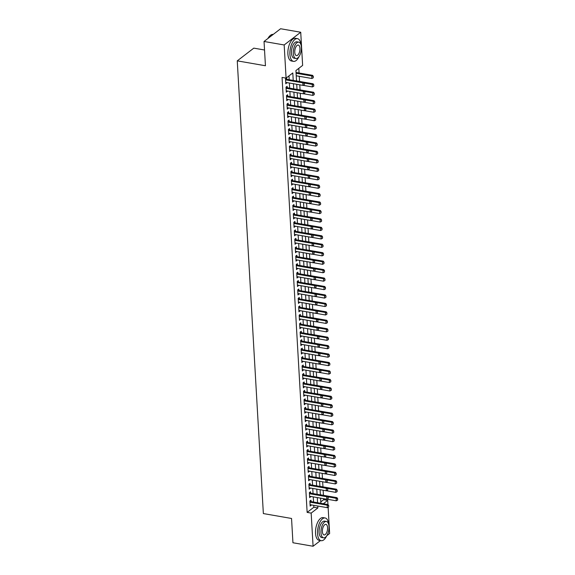 <?xml version="1.0" encoding="UTF-8"?>
<svg xmlns="http://www.w3.org/2000/svg" width="575" height="575" viewBox="0 0 575 575"><rect width="100%" height="100%" fill="white"/><g stroke="black" fill="none" stroke-linecap="round" stroke-linejoin="round"><path stroke-width="0.86" d="M264.529 50.003L253.805 48.135L237.252 60.857L263.357 513.576L291.547 518.47L292.941 542.757L313.08 546.25L311.168 513.101L317.874 507.941L317.767 506.022M237.252 60.857L265.442 65.751L264.04 41.472L280.593 28.75L300.725 32.243L302.637 65.399L295.924 70.552L296.527 80.989M320.8 501.903L323.689 499.682L323.632 498.683M323.438 495.312L323.15 490.238M322.956 486.867L322.661 481.793M322.467 478.422L322.173 473.34M321.978 469.976L321.684 464.895M321.49 461.531L321.202 456.449M321.008 453.086L320.713 448.004M320.519 444.64L320.225 439.559M320.031 436.188L319.736 431.113M319.542 427.743L319.254 422.668M319.053 419.297L318.766 414.223M318.572 410.852L318.277 405.77M318.083 402.407L317.788 397.325M317.594 393.961L317.299 388.88M317.105 385.516L316.818 380.434M316.624 377.063L316.329 371.989M316.135 368.618L315.84 363.544M315.646 360.173L315.352 355.098M315.158 351.728L314.87 346.653M314.676 343.282L314.381 338.201M314.187 334.837L313.893 329.755M313.698 326.392L313.404 321.31M313.21 317.946L312.922 312.865M312.728 309.494L312.433 304.419M312.239 301.048L311.945 295.974M311.751 292.603L311.456 287.529M311.262 284.158L310.974 279.076M310.78 275.713L310.486 270.631M310.292 267.267L309.997 262.186M309.803 258.822L309.508 253.74M309.314 250.377L309.027 245.295M308.832 241.924L308.538 236.85M308.344 233.479L308.049 228.404M307.855 225.033L307.56 219.959M307.366 216.588L307.079 211.507M306.885 208.143L306.59 203.061M306.396 199.697L306.101 194.616M305.907 191.252L305.613 186.171M305.418 182.8L305.131 177.725M304.937 174.354L304.642 169.28M304.448 165.909L304.153 160.835M303.959 157.464L303.665 152.382M303.471 149.018L303.183 143.937M302.982 140.573L302.694 135.492M302.5 132.128L302.206 127.046M302.012 123.683L301.717 118.601M301.523 115.23L301.228 110.156M301.034 106.785L300.747 101.71M300.553 98.339L300.258 93.265M300.064 89.894L299.769 84.812M299.575 81.449L299.28 76.302M299.086 73.003L298.82 68.332M323.689 499.682L327.721 500.379L327.958 504.527L328.728 505.605L328.67 506.978L328.728 505.605M328.117 507.265L329.633 533.528L326.794 535.706M311.068 501.594L310.989 500.178L309.875 501.041L310.162 506.108L311.262 504.893M310.586 493.149L310.5 491.733L309.386 492.595L309.673 497.662L310.773 496.448M310.098 484.703L310.018 483.287L308.897 484.143L309.192 489.217L310.284 488.003M309.609 476.258L309.53 474.842L308.408 475.698L308.703 480.765L309.803 479.557M309.12 467.813L309.041 466.397L307.92 467.252L308.214 472.319L309.314 471.112M308.638 459.36L308.552 457.944L307.438 458.807L307.726 463.874L308.825 462.667M308.15 450.915L308.071 449.499L306.949 450.362L307.244 455.429L308.337 454.221M307.661 442.47L307.582 441.054L306.461 441.916L306.755 446.983L307.855 445.769M307.172 434.024L307.093 432.608L305.972 433.471L306.267 438.538L307.366 437.323M306.691 425.579L306.604 424.163L305.49 425.026L305.778 430.093L306.877 428.878M306.202 417.134L306.123 415.718L305.002 416.573L305.296 421.64L306.389 420.433M305.713 408.688L305.634 407.272L304.513 408.128L304.808 413.195L305.907 411.988M305.224 400.243L305.145 398.827L304.024 399.683L304.319 404.75L305.418 403.542M304.743 391.791L304.657 390.375L303.543 391.237L303.83 396.304L304.93 395.097M304.254 383.345L304.175 381.929L303.054 382.792L303.348 387.859L304.441 386.644M303.765 374.9L303.686 373.484L302.565 374.347L302.86 379.414L303.959 378.199M303.277 366.455L303.197 365.039L302.076 365.901L302.371 370.968L303.471 369.754M302.795 358.009L302.709 356.593L301.595 357.449L301.882 362.523L302.982 361.308M302.306 349.564L302.22 348.148L301.106 349.003L301.401 354.071L302.493 352.863M301.817 341.119L301.738 339.703L300.617 340.558L300.912 345.625L302.012 344.418M301.329 332.673L301.25 331.257L300.128 332.113L300.423 337.18L301.523 335.973M300.847 324.221L300.761 322.805L299.647 323.668L299.934 328.735L301.034 327.527M300.358 315.776L300.272 314.36L299.158 315.222L299.453 320.289L300.545 319.075M299.87 307.33L299.791 305.914L298.669 306.777L298.964 311.844L300.064 310.629M299.381 298.885L299.302 297.469L298.181 298.332L298.475 303.399L299.575 302.184M298.899 290.44L298.813 289.024L297.699 289.879L297.987 294.953L299.086 293.739M298.411 281.994L298.324 280.578L297.21 281.434L297.498 286.501L298.598 285.293M297.922 273.549L297.843 272.133L296.722 272.988L297.016 278.056L298.109 276.848M297.433 265.097L297.354 263.681L296.233 264.543L296.527 269.61L297.627 268.403M296.952 256.651L296.865 255.235L295.751 256.098L296.039 261.165L297.138 259.95M296.463 248.206L296.377 246.79L295.262 247.653L295.55 252.72L296.65 251.505M295.974 239.761L295.895 238.345L294.774 239.207L295.068 244.274L296.161 243.06M295.485 231.315L295.406 229.899L294.285 230.762L294.58 235.829L295.679 234.614M294.997 222.87L294.918 221.454L293.803 222.309L294.091 227.377L295.191 226.169M294.515 214.425L294.429 213.009L293.315 213.864L293.602 218.931L294.702 217.724M294.026 205.979L293.947 204.563L292.826 205.419L293.121 210.486L294.213 209.278M293.537 197.527L293.458 196.111L292.337 196.973L292.632 202.041L293.732 200.833M293.049 189.082L292.97 187.666L291.848 188.528L292.143 193.595L293.243 192.381M292.567 180.636L292.481 179.22L291.367 180.083L291.654 185.15L292.754 183.935M292.078 172.191L291.999 170.775L290.878 171.638L291.173 176.705L292.265 175.49M291.59 163.746L291.511 162.33L290.389 163.185L290.684 168.259L291.784 167.045M291.101 155.3L291.022 153.884L289.901 154.74L290.195 159.807L291.295 158.599M290.619 146.855L290.533 145.439L289.419 146.294L289.707 151.362L290.806 150.154M290.131 138.41L290.052 136.994L288.93 137.849L289.225 142.916L290.317 141.709M289.642 129.957L289.563 128.541L288.442 129.404L288.736 134.471L289.836 133.263M289.153 121.512L289.074 120.096L287.953 120.958L288.248 126.026L289.347 124.811M288.672 113.067L288.585 111.651L287.471 112.513L287.759 117.58L288.858 116.366M288.183 104.621L288.104 103.205L286.982 104.068L287.277 109.135L288.37 107.92M287.694 96.176L287.615 94.76L286.494 95.615L286.788 100.683L287.888 99.475M287.205 87.731L287.126 86.315L286.005 87.17L286.3 92.237L287.399 91.03M293.228 80.414L292.797 72.96L286.084 78.114L282.059 77.417L307.136 512.397L313.849 507.243L313.742 505.324M313.548 502.025L313.253 496.879M313.059 493.58L312.764 488.434M312.577 485.135L312.275 479.988M312.088 476.689L311.794 471.543M311.6 468.237L311.305 463.091M311.111 459.792L310.816 454.645M310.629 451.346L310.327 446.2M310.141 442.901L309.846 437.755M309.652 434.456L309.357 429.309M309.163 426.01L308.868 420.864M308.682 417.565L308.38 412.419M308.193 409.12L307.898 403.973M307.704 400.667L307.409 395.521M307.215 392.222L306.921 387.076M306.734 383.777L306.432 378.63M306.245 375.331L305.95 370.185M305.756 366.886L305.462 361.74M305.268 358.441L304.973 353.294M304.786 349.995L304.484 344.849M304.297 341.55L303.995 336.404M303.808 333.098L303.514 327.951M303.32 324.652L303.025 319.506M302.838 316.207L302.536 311.061M302.349 307.762L302.048 302.615M301.861 299.316L301.566 294.17M301.372 290.871L301.077 285.725M300.883 282.426L300.588 277.279M300.402 273.973L300.1 268.827M299.913 265.528L299.618 260.382M299.424 257.082L299.129 251.936M298.935 248.637L298.641 243.491M298.454 240.192L298.152 235.046M297.965 231.747L297.67 226.6M297.476 223.301L297.182 218.155M296.988 214.856L296.693 209.71M296.506 206.403L296.204 201.257M296.017 197.958L295.723 192.812M295.528 189.513L295.234 184.367M295.04 181.067L294.745 175.921M294.558 172.622L294.256 167.476M294.069 164.177L293.775 159.031M293.581 155.732L293.286 150.585M293.092 147.286L292.797 142.14M292.61 138.834L292.308 133.688M292.122 130.388L291.827 125.242M291.633 121.943L291.338 116.797M291.144 113.498L290.849 108.352M290.662 105.052L290.361 99.906M290.174 96.607L289.879 91.461M289.685 88.162L289.39 83.016M289.196 79.709L288.981 75.893M286.724 79.285L286.637 77.869L285.523 78.725L285.811 83.792L286.911 82.584M264.04 41.472L284.172 44.965L300.725 32.243M320.469 540.572L313.08 546.25M307.136 512.397L311.168 513.101M286.084 78.114L284.172 44.965M317.572 502.723L317.278 497.576M317.091 494.277L316.789 489.131M316.602 485.832L316.308 480.686M316.113 477.387L315.819 472.24M315.625 468.941L315.33 463.795M315.143 460.496L314.841 455.35M314.654 452.051L314.36 446.904M314.166 443.598L313.871 438.452M313.677 435.153L313.382 430.007M313.195 426.707L312.893 421.561M312.707 418.262L312.412 413.116M312.218 409.817L311.923 404.671M311.729 401.372L311.434 396.225M311.248 392.926L310.946 387.78M310.759 384.474L310.464 379.327M310.27 376.028L309.975 370.882M309.781 367.583L309.487 362.437M309.3 359.138L308.998 353.992M308.811 350.692L308.516 345.546M308.322 342.247L308.027 337.101M307.833 333.802L307.539 328.656M307.352 325.357L307.05 320.21M306.863 316.904L306.561 311.758M306.374 308.459L306.08 303.312M305.886 300.013L305.591 294.867M305.397 291.568L305.102 286.422M304.915 283.123L304.613 277.977M304.427 274.678L304.132 269.531M303.938 266.232L303.643 261.086M303.449 257.78L303.154 252.641M302.967 249.334L302.666 244.188M302.479 240.889L302.184 235.743M301.99 232.444L301.695 227.298M301.501 223.998L301.207 218.852M301.02 215.553L300.718 210.407M300.531 207.108L300.236 201.962M300.042 198.662L299.748 193.516M299.553 190.21L299.259 185.064M299.072 181.765L298.77 176.618M298.583 173.319L298.288 168.173M298.094 164.874L297.8 159.728M297.606 156.429L297.311 151.282M297.124 147.983L296.822 142.837M296.635 139.538L296.341 134.392M296.147 131.093L295.852 125.947M295.658 122.64L295.363 117.494M295.176 114.195L294.874 109.049M294.688 105.75L294.393 100.603M294.199 97.304L293.904 92.158M293.71 88.859L293.415 83.713M323.358 503.729L327.721 500.379M296.722 84.288L297.016 89.434M297.203 92.733L297.505 97.879M297.692 101.178L297.987 106.325M298.181 109.624L298.475 114.77M298.669 118.069L298.964 123.215M299.151 126.514L299.453 131.661M299.64 134.96L299.934 140.106M300.128 143.412L300.423 148.558M300.617 151.857L300.912 157.004M301.099 160.303L301.401 165.449M301.588 168.748L301.882 173.894M302.076 177.193L302.371 182.34M302.565 185.639L302.86 190.785M303.047 194.084L303.348 199.23M303.535 202.537L303.837 207.683M304.024 210.982L304.319 216.128M304.513 219.427L304.808 224.573M304.994 227.873L305.296 233.019M305.483 236.318L305.785 241.464M305.972 244.763L306.267 249.909M306.461 253.208L306.755 258.355M306.949 261.654L307.244 266.8M307.431 270.106L307.733 275.252M307.92 278.552L308.214 283.698M308.408 286.997L308.703 292.143M308.897 295.442L309.192 300.588M309.379 303.887L309.681 309.034M309.868 312.333L310.162 317.479M310.356 320.778L310.651 325.924M310.845 329.231L311.14 334.37M311.327 337.676L311.628 342.822M311.815 346.121L312.11 351.268M312.304 354.567L312.599 359.713M312.793 363.012L313.088 368.158M313.274 371.457L313.576 376.603M313.763 379.902L314.058 385.049M314.252 388.348L314.547 393.494M314.741 396.8L315.035 401.947M315.222 405.246L315.524 410.392M315.711 413.691L316.006 418.837M316.2 422.136L316.494 427.283M316.688 430.582L316.983 435.728M317.17 439.027L317.472 444.173M317.659 447.472L317.953 452.618M318.147 455.918L318.442 461.064M318.636 464.37L318.931 469.516M319.118 472.815L319.42 477.962M319.607 481.261L319.908 486.407M320.095 489.706L320.39 494.852M320.584 498.151L320.879 503.298M313.849 507.243L317.874 507.941M285.753 82.728L286.932 82.937M286.242 91.173L287.421 91.382M286.724 99.619L287.902 99.827M287.213 108.071L288.391 108.272M287.701 116.517L288.88 116.718M288.19 124.962L289.369 125.163M288.672 133.407L289.85 133.608M289.16 141.853L290.339 142.061M289.649 150.298L290.828 150.506M290.138 158.743L291.317 158.952M290.619 167.188L291.798 167.397M291.108 175.641L292.287 175.842M291.597 184.086L292.776 184.287M292.086 192.532L293.264 192.733M292.567 200.977L293.746 201.185M293.056 209.422L294.235 209.631M293.545 217.868L294.723 218.076M294.033 226.313L295.212 226.521M294.515 234.765L295.701 234.967M295.004 243.211L296.183 243.412M295.493 251.656L296.671 251.857M295.981 260.101L297.16 260.303M296.463 268.547L297.649 268.755M296.952 276.992L298.13 277.2M297.44 285.437L298.619 285.646M297.929 293.882L299.108 294.091M298.411 302.335L299.597 302.536M298.899 310.78L300.078 310.982M299.388 319.226L300.567 319.427M299.877 327.671L301.056 327.872M300.358 336.116L301.544 336.325M300.847 344.562L302.026 344.77M301.336 353.007L302.515 353.215M301.825 361.452L303.003 361.661M302.313 369.905L303.492 370.106M302.795 378.35L303.974 378.551M303.284 386.795L304.463 386.997M303.772 395.241L304.951 395.449M304.261 403.686L305.44 403.894M304.743 412.131L305.922 412.34M305.232 420.577L306.41 420.785M305.72 429.029L306.899 429.23M306.209 437.474L307.388 437.676M306.691 445.92L307.869 446.121M307.179 454.365L308.358 454.566M307.668 462.81L308.847 463.019M308.157 471.256L309.336 471.464M308.638 479.701L309.817 479.909M309.127 488.146L310.306 488.355M309.616 496.599L310.795 496.8M310.105 505.044L311.283 505.245M304.319 84.662L304.376 83.289L304.319 84.662L302.967 85.373L285.732 82.376M285.588 79.846L302.824 82.836L303.629 82.218L304.376 83.289M285.538 78.998L285.667 79.062A0.92 0.733 -127.5 0 0 285.912 79.142L303.629 82.218M302.967 85.373L302.824 82.836L304.24 83.397M296.226 75.771L311.916 78.495L311.772 75.965L296.082 73.241M313.188 76.518L313.26 77.79L313.325 76.417L311.772 75.965L312.577 75.347L296.039 72.472M311.916 78.495L313.26 77.79M313.325 76.417L312.577 75.347M267.914 38.496A11.256 5.218 -80.1 0 1 269.883 35.823A11.256 5.218 -80.1 0 1 269.991 35.722M273.204 34.428L273.154 34.421A11.529 5.348 99.9 0 0 270.099 35.621A11.529 5.348 99.9 0 0 268.072 38.367M301.034 45.008A11.529 5.348 99.9 0 0 297.469 38.64A11.529 5.348 99.9 0 0 289.908 54.302A11.529 5.348 99.9 0 0 293.523 61.367A11.529 5.348 99.9 0 0 299.029 56.58M297.469 38.64L295.457 38.295A11.529 5.348 99.9 0 0 287.895 53.949A11.529 5.348 99.9 0 0 291.511 61.015L293.523 61.367M295.931 58.506L294.077 58.183A8.302 3.853 -80.1 0 1 291.475 53.101A8.302 3.853 -80.1 0 1 296.923 41.824L298.77 42.148A8.302 3.853 99.9 0 0 293.322 53.417A8.302 3.853 99.9 0 0 295.931 58.506A8.302 3.853 99.9 0 0 301.379 47.236A8.302 3.853 99.9 0 0 298.77 42.148M294.759 52.318A5.348 2.48 99.9 0 0 296.434 55.602A5.348 2.48 99.9 0 0 299.949 48.336A5.348 2.48 99.9 0 0 298.267 45.058A5.348 2.48 99.9 0 0 294.759 52.318M328.677 524.328A11.529 5.348 99.9 0 0 325.112 517.967A11.529 5.348 99.9 0 0 317.544 533.629A11.529 5.348 99.9 0 0 321.166 540.694A11.529 5.348 99.9 0 0 326.665 535.907M325.112 517.967L323.1 517.622A11.529 5.348 99.9 0 0 315.531 533.277A11.529 5.348 99.9 0 0 319.147 540.342L321.166 540.694M323.567 537.833L321.713 537.51A8.302 3.853 -80.1 0 1 319.111 532.421A8.302 3.853 -80.1 0 1 324.559 521.151L326.413 521.475A8.302 3.853 99.9 0 0 320.965 532.745A8.302 3.853 99.9 0 0 323.567 537.833A8.302 3.853 99.9 0 0 329.015 526.556A8.302 3.853 99.9 0 0 326.413 521.475M322.395 531.645A5.348 2.48 99.9 0 0 324.07 534.923A5.348 2.48 99.9 0 0 327.585 527.656A5.348 2.48 99.9 0 0 325.903 524.378A5.348 2.48 99.9 0 0 322.395 531.645M304.8 93.107L304.865 91.741L304.8 93.107L303.456 93.818L286.221 90.821M286.07 88.291L303.312 91.281L304.118 90.663L304.865 91.741M286.027 87.443L286.149 87.508A0.92 0.733 -127.5 0 0 286.4 87.587L304.118 90.663M303.456 93.818L303.312 91.281L304.728 91.842M305.289 101.552L305.354 100.187L305.289 101.552L303.945 102.264L286.702 99.267M286.558 96.737L303.801 99.727L304.606 99.108L305.354 100.187M286.508 95.888L286.637 95.953A0.92 0.733 -127.5 0 0 286.882 96.032L304.606 99.108M303.945 102.264L303.801 99.727L305.217 100.287M305.778 109.997L305.835 108.632L305.778 109.997L304.434 110.709L287.191 107.719M287.047 105.182L304.283 108.179L305.088 107.561L305.835 108.632M286.997 104.334L287.126 104.398A0.92 0.733 -127.5 0 0 287.371 104.478L305.088 107.561M304.434 110.709L304.283 108.179L305.706 108.733M306.267 118.45L306.324 117.077L306.267 118.45L304.915 119.154L287.68 116.164M287.536 113.627L304.772 116.624L305.577 116.006L306.324 117.077M287.486 112.779L287.615 112.844A0.92 0.733 -127.5 0 0 287.859 112.93L305.577 116.006M304.915 119.154L304.772 116.624L306.195 117.178M303.068 85.323L312.405 86.94L312.261 84.41L304.175 83.008M313.677 84.963L313.749 86.236L313.813 84.863L312.261 84.41L313.066 83.792L296.527 80.917M312.405 86.94L313.749 86.236M313.813 84.863L313.066 83.792M303.55 93.768L312.893 95.392L312.743 92.855L304.664 91.454M314.166 93.416L314.238 94.681L314.295 93.308L312.743 92.855L313.548 92.237L297.009 89.362M312.893 95.392L314.238 94.681M314.295 93.308L313.548 92.237M304.038 102.213L313.375 103.838L313.231 101.301L305.152 99.899M314.654 101.861L314.726 103.126L314.784 101.753L313.231 101.301L314.036 100.683L297.498 97.808M313.375 103.838L314.726 103.126M314.784 101.753L314.036 100.683M304.527 110.659L313.864 112.283L313.72 109.746L305.641 108.344M315.136 110.307L315.208 111.572L315.272 110.199L313.72 109.746L314.525 109.128L297.987 106.26M313.864 112.283L315.208 111.572M315.272 110.199L314.525 109.128M306.748 126.895L306.813 125.522L306.748 126.895L305.404 127.6L288.168 124.61M288.018 122.073L305.26 125.07L306.065 124.452L306.813 125.522M287.974 121.224L288.097 121.289A0.92 0.733 -127.5 0 0 288.348 121.375L306.065 124.452M305.404 127.6L305.26 125.07L306.676 125.623M305.016 119.104L314.353 120.728L314.209 118.191L306.123 116.79M315.625 118.752L315.697 120.017L315.761 118.651L314.209 118.191L315.014 117.573L298.475 114.705M314.353 120.728L315.697 120.017M315.761 118.651L315.014 117.573M307.237 135.341L307.302 133.968L307.237 135.341L305.893 136.052L288.65 133.055M288.506 130.518L305.749 133.515L306.554 132.897L307.302 133.968M288.456 129.67L288.585 129.734A0.92 0.733 -127.5 0 0 288.837 129.821L306.554 132.897M305.893 136.052L305.749 133.515L307.165 134.076M305.498 127.549L314.841 129.174L314.69 126.644L306.612 125.235M316.113 127.197L316.185 128.462L316.25 127.097L314.69 126.644L315.495 126.018L298.957 123.151M314.841 129.174L316.185 128.462M316.25 127.097L315.495 126.018M307.726 143.786L307.783 142.413L307.726 143.786L306.382 144.498L289.139 141.5M288.995 138.97L306.231 141.96L307.036 141.342L307.783 142.413M288.945 138.122L289.074 138.187A0.92 0.733 -127.5 0 0 289.318 138.266L307.036 141.342M306.382 144.498L306.231 141.96L307.654 142.521M305.986 136.002L315.33 137.619L315.179 135.089L307.1 133.68M316.602 135.643L316.674 136.907L316.732 135.542L315.179 135.089L315.984 134.471L299.446 131.596M315.33 137.619L316.674 136.907M316.732 135.542L315.984 134.471M308.214 152.231L308.272 150.858L308.214 152.231L306.863 152.943L289.627 149.946M289.484 147.416L306.719 150.406L307.524 149.787L308.272 150.858M289.433 146.567L289.563 146.632A0.92 0.733 -127.5 0 0 289.807 146.711L307.524 149.787M306.863 152.943L306.719 150.406L308.143 150.966M306.475 144.447L315.812 146.064L315.668 143.534L307.589 142.133M317.084 144.088L317.163 145.36L317.22 143.987L315.668 143.534L316.473 142.916L299.934 140.041M315.812 146.064L317.163 145.36M317.22 143.987L316.473 142.916M308.696 160.677L308.761 159.311L308.696 160.677L307.352 161.388L290.116 158.391M289.965 155.861L307.208 158.851L308.013 158.233L308.761 159.311M289.922 155.013L290.052 155.077A0.92 0.733 -127.5 0 0 290.296 155.157L308.013 158.233M307.352 161.388L307.208 158.851L308.624 159.412M306.964 152.893L316.3 154.51L316.157 151.98L308.071 150.578M317.572 152.533L317.644 153.805L317.709 152.433L316.157 151.98L316.962 151.362L300.423 148.487M316.3 154.51L317.644 153.805M317.709 152.433L316.962 151.362M309.185 169.122L309.249 167.756L309.185 169.122L307.841 169.833L290.605 166.843M290.454 164.306L307.697 167.303L308.502 166.678L309.249 167.756M290.404 163.458L290.533 163.523A0.92 0.733 -127.5 0 0 290.785 163.602L308.502 166.678M307.841 169.833L307.697 167.303L309.113 167.857M307.445 161.338L316.789 162.962L316.638 160.425L308.559 159.023M318.061 160.986L318.133 162.251L318.198 160.878L316.638 160.425L317.443 159.807L300.905 156.932M316.789 162.962L318.133 162.251M318.198 160.878L317.443 159.807M309.673 177.567L309.731 176.202L309.673 177.567L308.329 178.279L291.087 175.289M290.943 172.752L308.178 175.749L308.983 175.131L309.731 176.202M290.893 171.903L291.022 171.968A0.92 0.733 -127.5 0 0 291.266 172.047L308.983 175.131M308.329 178.279L308.178 175.749L309.602 176.302M307.934 169.783L317.278 171.407L317.127 168.87L309.048 167.469M318.55 169.431L318.622 170.696L318.679 169.323L317.127 168.87L317.932 168.252L301.393 165.377M317.278 171.407L318.622 170.696M318.679 169.323L317.932 168.252M310.162 186.02L310.22 184.647L310.162 186.02L308.811 186.724L291.575 183.734M291.432 181.197L308.667 184.194L309.472 183.576L310.22 184.647M291.381 180.349L291.511 180.413A0.92 0.733 -127.5 0 0 291.755 180.5L309.472 183.576M308.811 186.724L308.667 184.194L310.09 184.748M308.423 178.228L317.759 179.853L317.616 177.316L309.537 175.914M319.032 177.876L319.111 179.141L319.168 177.776L317.616 177.316L318.421 176.697L301.882 173.83M317.759 179.853L319.111 179.141M319.168 177.776L318.421 176.697M310.644 194.465L310.708 193.092L310.644 194.465L309.3 195.169L292.064 192.179M291.913 189.642L309.156 192.639L309.961 192.021L310.708 193.092M291.87 188.794L291.999 188.859A0.92 0.733 -127.5 0 0 292.244 188.945L309.961 192.021M309.3 195.169L309.156 192.639L310.572 193.193M308.912 186.674L318.248 188.298L318.104 185.761L310.018 184.359M319.52 186.322L319.592 187.587L319.657 186.221L318.104 185.761L318.909 185.143L302.371 182.275M318.248 188.298L319.592 187.587M319.657 186.221L318.909 185.143M311.132 202.91L311.197 201.537L311.132 202.91L309.788 203.622L292.553 200.625M292.402 198.095L309.645 201.085L310.45 200.467L311.197 201.537M292.352 197.247L292.481 197.304A0.92 0.733 -127.5 0 0 292.732 197.39L310.45 200.467M309.788 203.622L309.645 201.085L311.061 201.645M309.4 195.119L318.737 196.743L318.586 194.213L310.507 192.805M320.009 194.767L320.081 196.032L320.146 194.666L318.586 194.213L319.398 193.588L302.853 190.72M318.737 196.743L320.081 196.032M320.146 194.666L319.398 193.588M311.621 211.356L311.686 209.983L311.621 211.356L310.277 212.067L293.034 209.07M292.891 206.54L310.126 209.53L310.931 208.912L311.686 209.983M292.84 205.692L292.97 205.757A0.92 0.733 -127.5 0 0 293.214 205.836L310.931 208.912M310.277 212.067L310.126 209.53L311.549 210.091M309.882 203.572L319.226 205.189L319.075 202.659L310.996 201.25M320.498 203.212L320.57 204.484L320.627 203.112L319.075 202.659L319.88 202.041L303.341 199.166M319.226 205.189L320.57 204.484M320.627 203.112L319.88 202.041M312.11 219.801L312.168 218.435L312.11 219.801L310.759 220.513L293.523 217.515M293.379 214.985L310.615 217.975L311.42 217.357L312.168 218.435M293.329 214.137L293.458 214.202A0.92 0.733 -127.5 0 0 293.703 214.281L311.42 217.357M310.759 220.513L310.615 217.975L312.038 218.536M310.371 212.017L319.707 213.634L319.563 211.104L311.485 209.702M320.979 211.658L321.058 212.93L321.116 211.557L319.563 211.104L320.368 210.486L303.83 207.611M319.707 213.634L321.058 212.93M321.116 211.557L320.368 210.486M312.599 228.246L312.656 226.881L312.599 228.246L311.248 228.958L294.012 225.961M293.861 223.431L311.104 226.421L311.909 225.803L312.656 226.881M293.818 222.583L293.947 222.647A0.92 0.733 -127.5 0 0 294.192 222.726L311.909 225.803M311.248 228.958L311.104 226.421L312.52 226.981M310.859 220.462L320.196 222.079L320.052 219.549L311.973 218.148M321.468 220.11L321.54 221.375L321.605 220.002L320.052 219.549L320.857 218.931L304.319 216.056M320.196 222.079L321.54 221.375M321.605 220.002L320.857 218.931M313.08 236.692L313.145 235.326L313.08 236.692L311.736 237.403L294.501 234.413M294.35 231.876L311.592 234.873L312.397 234.248L313.145 235.326M294.299 231.028L294.429 231.092A0.92 0.733 -127.5 0 0 294.68 231.172L312.397 234.248M311.736 237.403L311.592 234.873L313.008 235.427M311.348 228.908L320.685 230.532L320.541 227.995L312.455 226.593M321.957 228.555L322.029 229.82L322.093 228.447L320.541 227.995L321.346 227.377L304.8 224.502M320.685 230.532L322.029 229.82M322.093 228.447L321.346 227.377M313.569 245.144L313.634 243.771L313.569 245.144L312.225 245.848L294.982 242.858M294.838 240.321L312.074 243.318L312.879 242.7L313.634 243.771M294.788 239.473L294.918 239.538A0.92 0.733 -127.5 0 0 295.162 239.624L312.879 242.7M312.225 245.848L312.074 243.318L313.497 243.872M311.83 237.353L321.173 238.977L321.022 236.44L312.944 235.038M322.446 237.001L322.518 238.266L322.575 236.893L321.022 236.44L321.827 235.822L305.289 232.954M321.173 238.977L322.518 238.266M322.575 236.893L321.827 235.822M314.058 253.589L314.115 252.217L314.058 253.589L312.714 254.294L295.471 251.304M295.327 248.767L312.563 251.764L313.368 251.146L314.115 252.217M295.277 247.918L295.406 247.983A0.92 0.733 -127.5 0 0 295.651 248.069L313.368 251.146M312.714 254.294L312.563 251.764L313.986 252.317M312.318 245.798L321.655 247.423L321.511 244.885L313.433 243.484M322.927 245.446L323.006 246.711L323.064 245.345L321.511 244.885L322.316 244.267L305.778 241.399M321.655 247.423L323.006 246.711M323.064 245.345L322.316 244.267M314.547 262.035L314.604 260.662L314.547 262.035L313.195 262.746L295.96 259.749M295.816 257.212L313.052 260.209L313.857 259.591L314.604 260.662M295.766 256.364L295.895 256.428A0.92 0.733 -127.5 0 0 296.139 256.515L313.857 259.591M313.195 262.746L313.052 260.209L314.467 260.77M312.807 254.243L322.144 255.868L322 253.331L313.921 251.929M323.416 253.891L323.488 255.156L323.553 253.791L322 253.331L322.805 252.713L306.267 249.845M322.144 255.868L323.488 255.156M323.553 253.791L322.805 252.713M315.028 270.48L315.093 269.107L315.028 270.48L313.684 271.192L296.448 268.194M296.298 265.664L313.54 268.654L314.345 268.036L315.093 269.107M296.247 264.816L296.377 264.874A0.92 0.733 -127.5 0 0 296.628 264.96L314.345 268.036M313.684 271.192L313.54 268.654L314.956 269.215M313.296 262.696L322.632 264.313L322.489 261.783L314.403 260.374M323.905 262.337L323.977 263.602L324.041 262.236L322.489 261.783L323.294 261.165L306.755 258.29M322.632 264.313L323.977 263.602M324.041 262.236L323.294 261.165M315.517 278.925L315.582 277.553L315.517 278.925L314.173 279.637L296.93 276.64M296.786 274.11L314.022 277.1L314.834 276.482L315.582 277.553M296.736 273.262L296.865 273.326A0.92 0.733 -127.5 0 0 297.11 273.405L314.834 276.482M314.173 279.637L314.022 277.1L315.445 277.66M313.777 271.141L323.121 272.758L322.97 270.228L314.892 268.827M324.393 270.782L324.465 272.054L324.523 270.681L322.97 270.228L323.775 269.61L307.237 266.735M323.121 272.758L324.465 272.054M324.523 270.681L323.775 269.61M316.006 287.371L316.063 286.005L316.006 287.371L314.662 288.082L297.419 285.085M297.275 282.555L314.511 285.545L315.316 284.927L316.063 286.005M297.225 281.707L297.354 281.772A0.92 0.733 -127.5 0 0 297.598 281.851L315.316 284.927M314.662 288.082L314.511 285.545L315.934 286.106M314.266 279.587L323.603 281.204L323.459 278.674L315.38 277.272M324.875 279.227L324.954 280.499L325.012 279.127L323.459 278.674L324.264 278.056L307.726 275.181M323.603 281.204L324.954 280.499M325.012 279.127L324.264 278.056M316.494 295.816L316.552 294.45L316.494 295.816L315.143 296.527L297.908 293.537M297.764 291L314.999 293.99L315.804 293.372L316.552 294.45M297.713 290.152L297.843 290.217A0.92 0.733 -127.5 0 0 298.087 290.296L315.804 293.372M315.143 296.527L314.999 293.99L316.415 294.551M314.755 288.032L324.092 289.656L323.948 287.119L315.869 285.717M325.364 287.68L325.436 288.945L325.5 287.572L323.948 287.119L324.753 286.501L308.214 283.626M324.092 289.656L325.436 288.945M325.5 287.572L324.753 286.501M316.976 304.261L317.041 302.896L316.976 304.261L315.632 304.973L298.396 301.983M298.245 299.446L315.488 302.443L316.293 301.825L317.041 302.896M298.195 298.598L298.324 298.662A0.92 0.733 -127.5 0 0 298.576 298.741L316.293 301.825M315.632 304.973L315.488 302.443L316.904 302.996M315.244 296.477L324.58 298.102L324.437 295.564L316.351 294.163M325.853 296.125L325.924 297.39L325.989 296.017L324.437 295.564L325.242 294.946L308.703 292.071M324.58 298.102L325.924 297.39M325.989 296.017L325.242 294.946M317.465 312.714L317.529 311.341L317.465 312.714L316.121 313.418L298.878 310.428M298.734 307.891L315.977 310.888L316.782 310.27L317.529 311.341M298.684 307.043L298.813 307.107A0.92 0.733 -127.5 0 0 299.058 307.194L316.782 310.27M316.121 313.418L315.977 310.888L317.393 311.442M315.725 304.923L325.069 306.547L324.918 304.01L316.839 302.608M326.341 304.57L326.413 305.835L326.471 304.463L324.918 304.01L325.723 303.392L309.185 300.524M325.069 306.547L326.413 305.835M326.471 304.463L325.723 303.392M317.953 321.159L318.011 319.786L317.953 321.159L316.609 321.863L299.367 318.873M299.223 316.336L316.458 319.333L317.263 318.715L318.011 319.786M299.173 315.488L299.302 315.553A0.92 0.733 -127.5 0 0 299.546 315.639L317.263 318.715M316.609 321.863L316.458 319.333L317.882 319.887M316.214 313.368L325.551 314.992L325.407 312.455L317.328 311.053M326.83 313.016L326.902 314.281L326.959 312.915L325.407 312.455L326.212 311.837L309.673 308.969M325.551 314.992L326.902 314.281M326.959 312.915L326.212 311.837M318.442 329.604L318.5 328.232L318.442 329.604L317.091 330.316L299.855 327.319M299.712 324.782L316.947 327.779L317.752 327.161L318.5 328.232M299.661 323.941L299.791 323.998A0.92 0.733 -127.5 0 0 300.035 324.084L317.752 327.161M317.091 330.316L316.947 327.779L318.363 328.339M316.703 321.813L326.039 323.438L325.896 320.908L317.817 319.499M327.312 321.461L327.383 322.726L327.448 321.36L325.896 320.908L326.701 320.282L310.162 317.414M326.039 323.438L327.383 322.726M327.448 321.36L326.701 320.282M318.924 338.05L318.988 336.677L318.924 338.05L317.58 338.761L300.344 335.764M300.193 333.234L317.436 336.224L318.241 335.606L318.988 336.677M300.15 332.386L300.272 332.451A0.92 0.733 -127.5 0 0 300.524 332.53L318.241 335.606M317.58 338.761L317.436 336.224L318.852 336.785M317.192 330.266L326.528 331.883L326.384 329.353L318.298 327.944M327.8 329.906L327.872 331.171L327.937 329.806L326.384 329.353L327.189 328.735L310.651 325.86M326.528 331.883L327.872 331.171M327.937 329.806L327.189 328.735M319.412 346.495L319.477 345.122L319.412 346.495L318.068 347.207L300.826 344.209M300.682 341.679L317.925 344.669L318.73 344.051L319.477 345.122M300.632 340.831L300.761 340.896A0.92 0.733 -127.5 0 0 301.005 340.975L318.73 344.051M318.068 347.207L317.925 344.669L319.341 345.23M317.673 338.711L327.017 340.328L326.866 337.798L318.787 336.397M328.289 338.352L328.361 339.624L328.418 338.251L326.866 337.798L327.671 337.18L311.132 334.305M327.017 340.328L328.361 339.624M328.418 338.251L327.671 337.18M319.901 354.94L319.959 353.575L319.901 354.94L318.557 355.652L301.314 352.655M301.171 350.125L318.406 353.115L319.211 352.497L319.959 353.575M301.12 349.277L301.25 349.341A0.92 0.733 -127.5 0 0 301.494 349.42L319.211 352.497M318.557 355.652L318.406 353.115L319.829 353.675M318.162 347.156L327.498 348.773L327.355 346.243L319.276 344.842M328.778 346.797L328.85 348.069L328.907 346.696L327.355 346.243L328.16 345.625L311.621 342.75M327.498 348.773L328.85 348.069M328.907 346.696L328.16 345.625M320.39 363.386L320.447 362.02L320.39 363.386L319.039 364.097L301.803 361.107M301.659 358.57L318.895 361.567L319.7 360.942L320.447 362.02M301.609 357.722L301.738 357.787A0.92 0.733 -127.5 0 0 301.983 357.866L319.7 360.942M319.039 364.097L318.895 361.567L320.311 362.121M318.651 355.602L327.987 357.226L327.843 354.689L319.765 353.287M329.259 355.249L329.331 356.514L329.396 355.142L327.843 354.689L328.648 354.071L312.11 351.196M327.987 357.226L329.331 356.514M329.396 355.142L328.648 354.071M320.872 371.838L320.936 370.465L320.872 371.838L319.527 372.543L302.292 369.552M302.141 367.015L319.384 370.012L320.189 369.394L320.936 370.465M302.098 366.167L302.22 366.232A0.92 0.733 -127.5 0 0 302.472 366.311L320.189 369.394M319.527 372.543L319.384 370.012L320.8 370.566M319.139 364.047L328.476 365.671L328.332 363.134L320.246 361.732M329.748 363.695L329.82 364.96L329.885 363.587L328.332 363.134L329.137 362.516L312.599 359.641M328.476 365.671L329.82 364.96M329.885 363.587L329.137 362.516M321.36 380.283L321.425 378.911L321.36 380.283L320.016 380.988L302.773 377.998M302.63 375.461L319.873 378.458L320.678 377.84L321.425 378.911M302.579 374.613L302.709 374.677A0.92 0.733 -127.5 0 0 302.953 374.763L320.678 377.84M320.016 380.988L319.873 378.458L321.288 379.011M319.621 372.492L328.965 374.117L328.814 371.579L320.735 370.178M330.237 372.14L330.309 373.405L330.366 372.039L328.814 371.579L329.619 370.961L313.08 368.093M328.965 374.117L330.309 373.405M330.366 372.039L329.619 370.961M321.849 388.729L321.907 387.356L321.849 388.729L320.505 389.433L303.262 386.443M303.118 383.906L320.354 386.903L321.159 386.285L321.907 387.356M303.068 383.058L303.197 383.122A0.92 0.733 -127.5 0 0 303.442 383.209L321.159 386.285M320.505 389.433L320.354 386.903L321.777 387.457M320.11 380.938L329.446 382.562L329.303 380.025L321.224 378.623M330.726 380.585L330.798 381.85L330.855 380.485L329.303 380.025L330.107 379.407L313.569 376.539M329.446 382.562L330.798 381.85M330.855 380.485L330.107 379.407M322.338 397.174L322.395 395.801L322.338 397.174L320.987 397.886L303.751 394.888M303.607 392.358L320.843 395.348L321.648 394.73L322.395 395.801M303.557 391.51L303.686 391.568A0.92 0.733 -127.5 0 0 303.931 391.654L321.648 394.73M320.987 397.886L320.843 395.348L322.266 395.909M320.598 389.383L329.935 391.007L329.791 388.477L321.713 387.068M331.207 389.031L331.279 390.296L331.344 388.93L329.791 388.477L330.596 387.852L314.058 384.984M329.935 391.007L331.279 390.296M331.344 388.93L330.596 387.852M322.819 405.619L322.884 404.247L322.819 405.619L321.475 406.331L304.24 403.334M304.089 400.804L321.332 403.794L322.137 403.176L322.884 404.247M304.046 399.956L304.168 400.02A0.92 0.733 -127.5 0 0 304.419 400.099L322.137 403.176M321.475 406.331L321.332 403.794L322.748 404.354M321.087 397.835L330.424 399.452L330.28 396.923L322.194 395.514M331.696 397.476L331.768 398.748L331.832 397.375L330.28 396.923L331.085 396.304L314.547 393.429M330.424 399.452L331.768 398.748M331.832 397.375L331.085 396.304M323.308 414.065L323.373 412.699L323.308 414.065L321.964 414.776L304.721 411.779M304.577 409.249L321.82 412.239L322.625 411.621L323.373 412.699M304.527 408.401L304.657 408.466A0.92 0.733 -127.5 0 0 304.908 408.545L322.625 411.621M321.964 414.776L321.82 412.239L323.236 412.8M321.569 406.281L330.912 407.898L330.762 405.368L322.683 403.966M332.185 405.921L332.257 407.193L332.321 405.821L330.762 405.368L331.567 404.75L315.028 401.875M330.912 407.898L332.257 407.193M332.321 405.821L331.567 404.75M323.797 422.51L323.854 421.144L323.797 422.51L322.453 423.222L305.21 420.224M305.066 417.694L322.302 420.684L323.107 420.066L323.854 421.144M305.016 416.846L305.145 416.911A0.92 0.733 -127.5 0 0 305.39 416.99L323.107 420.066M322.453 423.222L322.302 420.684L323.725 421.245M322.058 414.726L331.401 416.35L331.25 413.813L323.172 412.412M332.673 414.374L332.745 415.639L332.803 414.266L331.25 413.813L332.055 413.195L315.517 410.32M331.401 416.35L332.745 415.639M332.803 414.266L332.055 413.195M324.286 430.955L324.343 429.59L324.286 430.955L322.934 431.667L305.699 428.677M305.555 426.14L322.791 429.137L323.596 428.519L324.343 429.59M305.505 425.292L305.634 425.356A0.92 0.733 -127.5 0 0 305.878 425.435L323.596 428.519M322.934 431.667L322.791 429.137L324.214 429.69M322.546 423.171L331.883 424.796L331.739 422.258L323.66 420.857M333.155 422.819L333.234 424.084L333.292 422.711L331.739 422.258L332.544 421.64L316.006 418.765M331.883 424.796L333.234 424.084M333.292 422.711L332.544 421.64M324.767 439.408L324.832 438.035L324.767 439.408L323.423 440.112L306.188 437.122M306.037 434.585L323.279 437.582L324.084 436.964L324.832 438.035M305.993 433.737L306.123 433.802A0.92 0.733 -127.5 0 0 306.367 433.888L324.084 436.964M323.423 440.112L323.279 437.582L324.695 438.136M323.035 431.617L332.372 433.241L332.228 430.704L324.142 429.302M333.644 431.264L333.716 432.529L333.78 431.157L332.228 430.704L333.033 430.086L316.494 427.218M332.372 433.241L333.716 432.529M333.78 431.157L333.033 430.086M325.256 447.853L325.321 446.48L325.256 447.853L323.912 448.558L306.676 445.567M306.525 443.03L323.768 446.027L324.573 445.409L325.321 446.48M306.475 442.182L306.604 442.247A0.92 0.733 -127.5 0 0 306.856 442.333L324.573 445.409M323.912 448.558L323.768 446.027L325.184 446.581M323.517 440.062L332.86 441.686L332.709 439.149L324.631 437.747M334.132 439.71L334.204 440.975L334.269 439.609L332.709 439.149L333.514 438.531L316.976 435.663M332.86 441.686L334.204 440.975M334.269 439.609L333.514 438.531M325.745 456.298L325.802 454.926L325.745 456.298L324.401 457.01L307.158 454.013M307.014 451.476L324.25 454.473L325.055 453.855L325.802 454.926M306.964 450.628L307.093 450.692A0.92 0.733 -127.5 0 0 307.338 450.778L325.055 453.855M324.401 457.01L324.25 454.473L325.673 455.033M324.005 448.507L333.349 450.132L333.198 447.594L325.119 446.193M334.621 448.155L334.693 449.42L334.751 448.054L333.198 447.594L334.003 446.976L317.465 444.108M333.349 450.132L334.693 449.42M334.751 448.054L334.003 446.976M326.233 464.744L326.291 463.371L326.233 464.744L324.882 465.455L307.647 462.458M307.503 459.928L324.738 462.918L325.543 462.3L326.291 463.371M307.452 459.08L307.582 459.145A0.92 0.733 -127.5 0 0 307.826 459.224L325.543 462.3M324.882 465.455L324.738 462.918L326.162 463.479M324.494 456.96L333.831 458.577L333.687 456.047L325.608 454.638M335.103 456.6L335.182 457.865L335.239 456.5L333.687 456.047L334.492 455.429L317.953 452.554M333.831 458.577L335.182 457.865M335.239 456.5L334.492 455.429M326.715 473.189L326.78 471.816L326.715 473.189L325.371 473.901L308.135 470.903M307.984 468.373L325.227 471.363L326.032 470.745L326.78 471.816M307.941 467.525L308.071 467.59A0.92 0.733 -127.5 0 0 308.315 467.669L326.032 470.745M325.371 473.901L325.227 471.363L326.643 471.924M324.983 465.405L334.319 467.022L334.176 464.492L326.09 463.091M335.592 465.046L335.663 466.318L335.728 464.945L334.176 464.492L334.981 463.874L318.442 460.999M334.319 467.022L335.663 466.318M335.728 464.945L334.981 463.874M327.204 481.634L327.268 480.269L327.204 481.634L325.86 482.346L308.624 479.349M308.473 476.819L325.716 479.809L326.521 479.191L327.268 480.269M308.423 475.971L308.552 476.035A0.92 0.733 -127.5 0 0 308.804 476.114L326.521 479.191M325.86 482.346L325.716 479.809L327.132 480.369M325.472 473.85L334.808 475.467L334.657 472.938L326.578 471.536M336.08 473.491L336.152 474.763L336.217 473.39L334.657 472.938L335.469 472.319L318.924 469.444M334.808 475.467L336.152 474.763M336.217 473.39L335.469 472.319M327.692 490.08L327.757 488.714L327.692 490.08L326.348 490.791L309.106 487.801M308.962 485.264L326.197 488.261L327.002 487.636L327.757 488.714M308.912 484.416L309.041 484.481A0.92 0.733 -127.5 0 0 309.285 484.56L327.002 487.636M326.348 490.791L326.197 488.261L327.621 488.815M325.953 482.296L335.297 483.92L335.146 481.383L327.067 479.981M336.569 481.943L336.641 483.208L336.698 481.836L335.146 481.383L335.951 480.765L319.412 477.89M335.297 483.92L336.641 483.208M336.698 481.836L335.951 480.765M328.181 498.525L328.239 497.159L328.181 498.525L326.83 499.237L309.594 496.247M309.451 493.709L326.686 496.707L327.491 496.088L328.239 497.159M309.4 492.861L309.53 492.926A0.92 0.733 -127.5 0 0 309.774 493.005L327.491 496.088M326.83 499.237L326.686 496.707L328.109 497.26M326.442 490.741L335.778 492.365L335.635 489.828L327.556 488.427M337.051 490.389L337.13 491.654L337.187 490.281L335.635 489.828L336.44 489.21L319.901 486.335M335.778 492.365L337.13 491.654M337.187 490.281L336.44 489.21M328.67 506.978L327.319 507.682L310.083 504.692M309.932 502.155L327.175 505.152L327.98 504.534L310.263 501.457A0.92 0.733 -127.5 0 1 310.018 501.371L309.889 501.307M327.319 507.682L327.175 505.152L328.591 505.705M326.931 499.186L336.267 500.811L336.123 498.273L328.045 496.872M337.539 498.834L337.611 500.099L337.676 498.726L336.123 498.273L336.928 497.655L320.39 494.787M336.267 500.811L337.611 500.099M337.676 498.726L336.928 497.655"/></g></svg>
